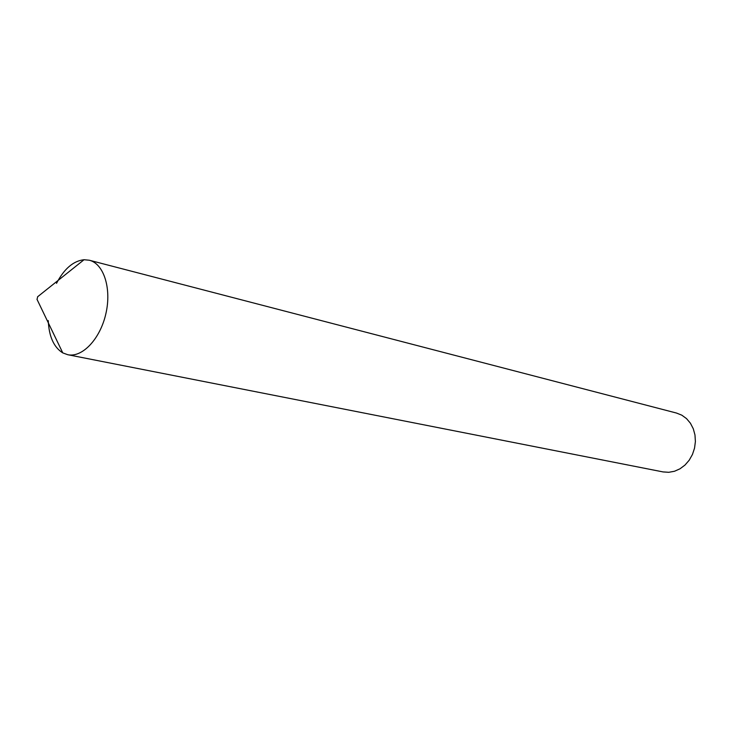<?xml version="1.0" encoding="UTF-8"?>
<svg xmlns="http://www.w3.org/2000/svg" width="732" height="732" viewBox="0 0 732 732"><rect width="100%" height="100%" fill="white"/><g stroke="black" fill="none" stroke-linecap="round" stroke-linejoin="round"><path stroke-width="1.1" d="M37.058 299.315L37.661 296.835L37.058 299.315M56.51 283.357C64.151 268.8 73.328 260.921 84.052 259.723L89.331 260.235C103.788 263.73 111.74 288.5 105.875 313.717C100.211 338.989 82.295 357.847 67.765 354.718L62.778 352.897C53.839 347.316 48.989 336.555 48.248 320.598M89.331 260.235L676.487 413.049L681.803 415.172L686.524 418.613L690.413 423.215L693.277 428.742L694.97 434.945L695.4 441.524L694.54 448.14L692.445 454.471L689.205 460.208L684.987 465.067L680.001 468.8L674.501 471.252L668.755 472.305L663.046 471.92L67.765 354.718M36.975 299.278L62.778 352.897M37.542 296.826L84.052 259.723"/></g></svg>
